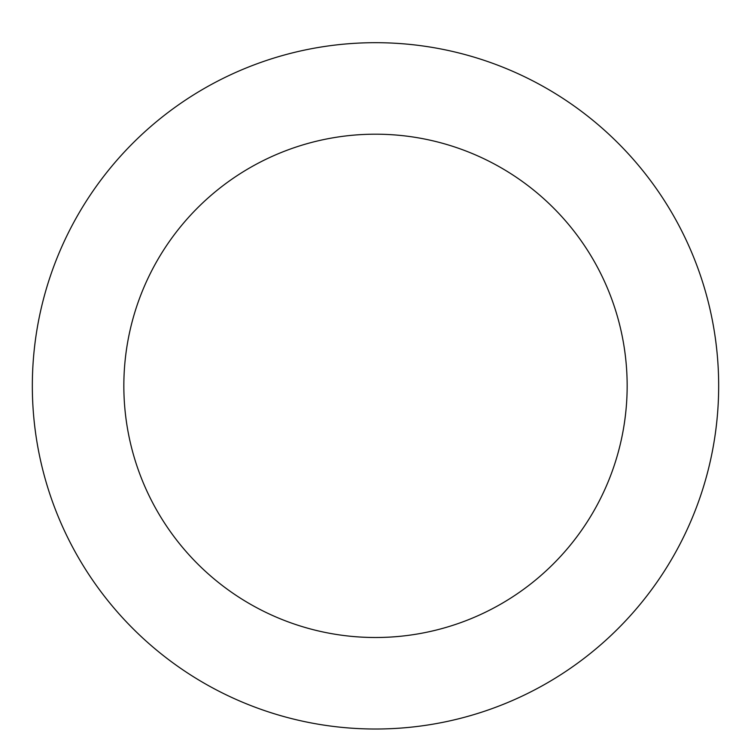 <?xml version="1.0" encoding="UTF-8"?>
<svg xmlns="http://www.w3.org/2000/svg" width="751" height="751" viewBox="0 0 751 751"><rect width="100%" height="100%" fill="white"/><g stroke="black" fill="none" stroke-linecap="round" stroke-linejoin="round"><path stroke-width="1.13" d="M375.5 42.685A343.16 343.16 0 0 1 672.689 557.43A343.16 343.16 0 0 1 78.311 557.43A343.16 343.16 0 0 1 375.5 42.685M375.5 134.194A251.651 251.651 0 0 1 593.44 511.675A251.651 251.651 0 0 1 157.56 511.675A251.651 251.651 0 0 1 375.5 134.194"/></g></svg>
